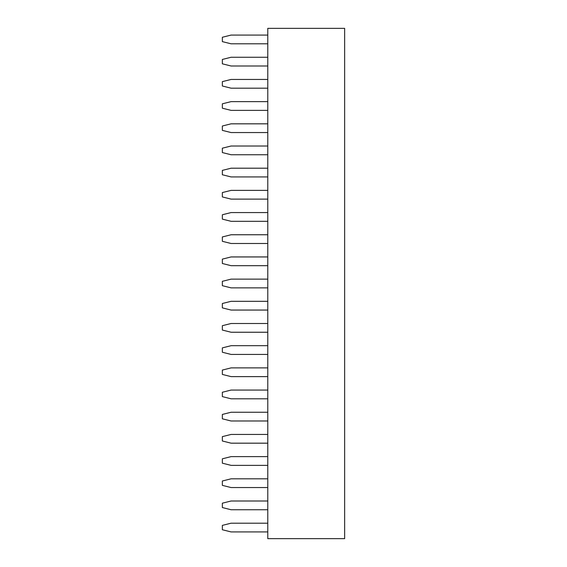 <?xml version="1.0" encoding="UTF-8"?>
<svg xmlns="http://www.w3.org/2000/svg" width="567" height="567" viewBox="0 0 567 567"><rect width="100%" height="100%" fill="white"/><g stroke="black" fill="none" stroke-linecap="round" stroke-linejoin="round"><path stroke-width="0.85" d="M267.78 28.35L344.644 28.35L344.644 538.65L267.78 538.65L267.78 28.35M267.78 487.549L231.088 487.549L222.356 485.366L222.356 481L231.088 478.817L267.78 478.817M267.78 465.365L231.088 465.365L222.356 463.182L222.356 458.809L231.088 456.626L267.78 456.626M267.78 420.99L231.088 420.99L222.356 418.807L222.356 414.434L231.088 412.252L267.78 412.252M267.78 443.174L231.088 443.174L222.356 440.991L222.356 436.625L231.088 434.442L267.78 434.442M267.78 332.241L231.088 332.241L222.356 330.058L222.356 325.692L231.088 323.509L267.78 323.509M267.78 354.432L231.088 354.432L222.356 352.242L222.356 347.876L231.088 345.693L267.78 345.693M267.78 376.616L231.088 376.616L222.356 374.433L222.356 370.067L231.088 367.884L267.78 367.884M267.78 398.799L231.088 398.799L222.356 396.617L222.356 392.251L231.088 390.068L267.78 390.068M267.78 132.558L231.088 132.558L222.356 130.375L222.356 126.009L231.088 123.826L267.78 123.826M267.78 154.748L231.088 154.748L222.356 152.566L222.356 148.193L231.088 146.01L267.78 146.01M267.78 176.932L231.088 176.932L222.356 174.749L222.356 170.383L231.088 168.201L267.78 168.201M267.78 243.491L231.088 243.491L222.356 241.308L222.356 236.942L231.088 234.759L267.78 234.759M267.78 221.307L231.088 221.307L222.356 219.124L222.356 214.758L231.088 212.568L267.78 212.568M267.78 199.116L231.088 199.116L222.356 196.933L222.356 192.567L231.088 190.384L267.78 190.384M267.78 310.057L231.088 310.057L222.356 307.874L222.356 303.501L231.088 301.318L267.78 301.318M267.78 287.866L231.088 287.866L222.356 285.683L222.356 281.317L231.088 279.134L267.78 279.134M267.78 265.682L231.088 265.682L222.356 263.499L222.356 259.126L231.088 256.943L267.78 256.943M267.78 88.183L231.088 88.183L222.356 86L222.356 81.634L231.088 79.451L267.78 79.451M267.78 110.374L231.088 110.374L222.356 108.191L222.356 103.818L231.088 101.635L267.78 101.635M267.78 65.999L231.088 65.999L222.356 63.816L222.356 59.45L231.088 57.26L267.78 57.26M267.78 43.808L231.088 43.808L222.356 41.625L222.356 37.259L231.088 35.076L267.78 35.076M267.78 531.924L231.088 531.924L222.356 529.741L222.356 525.375L231.088 523.192L267.78 523.192M267.78 509.74L231.088 509.74L222.356 507.55L222.356 503.184L231.088 501.001L267.78 501.001"/></g></svg>
